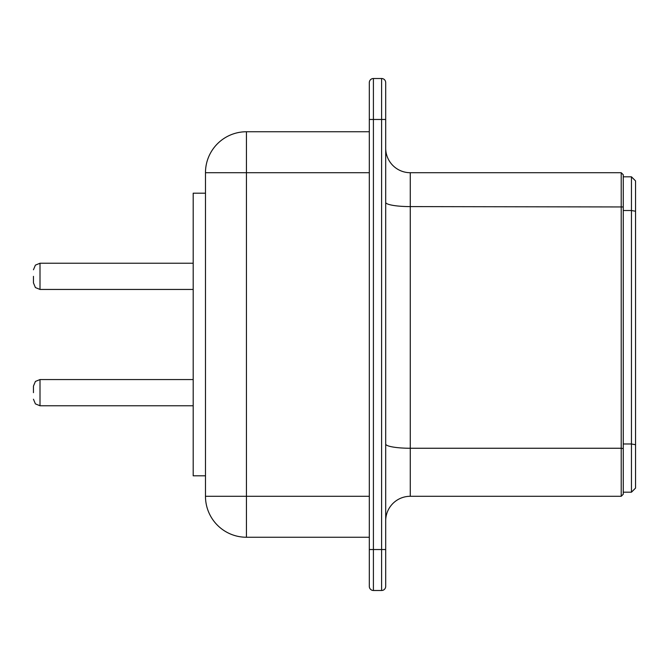 <?xml version="1.0" encoding="UTF-8"?>
<svg xmlns="http://www.w3.org/2000/svg" width="669" height="669" viewBox="0 0 669 669"><rect width="100%" height="100%" fill="white"/><g stroke="black" fill="none" stroke-linecap="round" stroke-linejoin="round"><path stroke-width="1" d="M623.265 176.808L631.452 176.808L635.55 180.906L635.55 488.094L631.452 492.192L631.452 176.808M623.265 448.606L623.265 494.24L621.217 496.289L621.217 448.255L623.265 448.606L623.265 174.76L621.217 172.711L621.217 448.255L410.273 448.255L410.273 206.596L623.265 206.955M623.265 492.192L631.452 492.192M385.695 444.015A24.577 4.24 180 0 0 410.273 448.255L410.273 496.289A24.577 24.577 0 0 0 385.695 520.867A24.577 24.577 0 0 1 410.273 496.289L621.217 496.289M385.695 202.356A24.577 4.24 180 0 0 410.273 206.596L410.273 172.711A24.577 24.577 0 0 1 385.695 148.133A24.577 24.577 0 0 0 410.273 172.711L621.217 172.711M369.313 82.605L369.313 119.467L369.313 82.605A4.098 4.098 0 0 1 373.411 78.507L381.606 78.507L381.606 119.467L385.695 119.467L385.695 82.605L385.695 586.395A4.098 4.098 0 0 1 381.606 590.493A4.098 4.098 0 0 0 385.695 586.395M381.606 78.507A4.098 4.098 0 0 1 385.695 82.605M373.411 78.507L373.411 590.493L381.606 590.493L381.606 549.533L385.695 549.533M369.313 549.533L381.606 549.533L381.606 119.467L369.313 119.467L369.313 586.395A4.098 4.098 0 0 0 373.411 590.493A4.098 4.098 0 0 1 369.313 586.395M369.313 131.751L246.435 131.751L246.435 172.711L205.475 172.711A40.96 40.96 0 0 1 246.435 131.751A40.96 40.96 0 0 0 205.475 172.711L205.475 496.289A40.96 40.96 0 0 0 246.435 537.249L369.313 537.249M205.475 475.81L193.19 475.81L193.19 193.19L205.475 193.19M33.45 276.339L33.45 282.895L33.45 276.339M33.45 392.661L33.45 386.105L33.45 392.661M623.265 210.518L631.452 210.518L635.55 211.237M623.265 443.982L631.452 443.982L635.55 444.709M369.313 496.289L246.435 496.289L246.435 537.249A40.96 40.96 0 0 1 205.475 496.289L246.435 496.289L246.435 172.711L369.313 172.711M193.19 263.235L40.006 263.235L40.006 289.443L193.19 289.443M193.19 379.557L40.006 379.557L40.006 405.765L193.19 405.765M40.006 289.443L35.407 287.561L33.45 282.895M40.006 263.235L35.407 265.116L33.45 269.783M40.006 405.765L35.407 403.884L33.45 399.217M40.006 379.557L35.407 381.439L33.45 386.105"/></g></svg>
